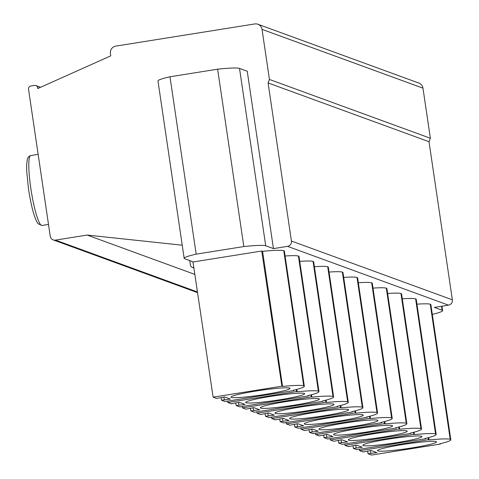 <?xml version="1.0" encoding="UTF-8"?>
<svg xmlns="http://www.w3.org/2000/svg" width="479" height="479" viewBox="0 0 479 479"><rect width="100%" height="100%" fill="white"/><g stroke="black" fill="none" stroke-linecap="round" stroke-linejoin="round"><path stroke-width="0.72" d="M191.899 261.36L184.666 258.72A41.469 3.293 -8.4 0 1 184.164 258.307A41.469 3.293 -8.4 0 1 196.174 254.157L243.823 246.553A41.469 3.293 -8.4 0 1 265.713 245.787L273.443 248.607L287.556 246.356A4.658 4.598 -69.9 0 0 291.43 241.033L268.084 82.927L269.438 79.454L262.037 29.369A6.526 6.437 -69.9 0 0 254.714 23.95L115.84 46.11A6.526 6.437 -69.9 0 0 110.415 53.558L110.751 55.851L37.751 88.549L37.631 87.747A2.796 2.76 -69.9 0 0 34.494 85.43L30.848 86.01A2.796 2.76 -69.9 0 0 28.524 89.202L50.241 236.249A4.658 4.598 -69.9 0 0 55.468 240.117L87.148 235.063L182.224 245.2M273.443 248.607L247.248 71.233L239.518 68.413L265.713 245.787M184.164 258.307L157.968 80.933A41.469 3.293 -8.4 0 1 169.985 76.784L217.628 69.18A41.469 3.293 -8.4 0 1 239.518 68.413M287.556 246.356L448.482 305.147L434.369 307.398L442.099 310.218A41.469 3.293 171.6 0 1 442.602 310.631A41.469 3.293 171.6 0 1 432.315 314.38M416.952 304.177A44.266 3.515 -8.4 0 1 430.268 304.225L430.429 304.285A44.266 3.515 -8.4 0 1 430.884 304.692L450.835 439.788A44.266 3.515 171.6 0 0 450.374 439.381L450.212 439.327A44.266 3.515 171.6 0 0 429.046 439.956L428.693 437.561M402.3 298.824A44.266 3.515 -8.4 0 1 415.616 298.872L415.778 298.932A44.266 3.515 -8.4 0 1 416.233 299.339L436.183 434.435A44.266 3.515 171.6 0 0 435.728 434.034L435.567 433.974A44.266 3.515 171.6 0 0 414.395 434.603L414.042 432.208M387.649 293.471A44.266 3.515 -8.4 0 1 400.965 293.519L401.127 293.579A44.266 3.515 -8.4 0 1 401.582 293.986L421.532 429.082A44.266 3.515 171.6 0 0 421.077 428.681L420.915 428.621A44.266 3.515 171.6 0 0 399.749 429.25L399.396 426.861M372.997 288.124A44.266 3.515 -8.4 0 1 386.314 288.166L386.475 288.226A44.266 3.515 -8.4 0 1 386.93 288.633L406.881 423.729A44.266 3.515 171.6 0 0 406.426 423.328L406.264 423.268A44.266 3.515 171.6 0 0 385.098 423.897L384.745 421.508M358.346 282.772A44.266 3.515 -8.4 0 1 371.662 282.82L371.824 282.873A44.266 3.515 -8.4 0 1 372.285 283.281L392.229 418.383A44.266 3.515 171.6 0 0 391.774 417.975L391.612 417.916A44.266 3.515 171.6 0 0 370.447 418.55L370.093 416.155M343.694 277.419A44.266 3.515 -8.4 0 1 357.011 277.467L357.172 277.527A44.266 3.515 -8.4 0 1 357.633 277.928L377.584 413.03A44.266 3.515 171.6 0 0 377.123 412.623L376.961 412.563A44.266 3.515 171.6 0 0 355.795 413.197L355.442 410.802M329.043 272.066A44.266 3.515 -8.4 0 1 342.359 272.114L342.521 272.174A44.266 3.515 -8.4 0 1 342.982 272.575L362.932 407.677A44.266 3.515 171.6 0 0 362.471 407.27L362.31 407.21A44.266 3.515 171.6 0 0 341.144 407.845L340.791 405.45M314.392 266.713A44.266 3.515 -8.4 0 1 327.708 266.761L327.87 266.821A44.266 3.515 -8.4 0 1 328.331 267.222L348.281 402.324A44.266 3.515 171.6 0 0 347.82 401.917L347.658 401.857A44.266 3.515 171.6 0 0 326.492 402.492L326.139 400.097M299.746 261.36A44.266 3.515 -8.4 0 1 313.062 261.408L313.224 261.468A44.266 3.515 -8.4 0 1 313.679 261.875L333.629 396.971A44.266 3.515 171.6 0 0 333.168 396.564L333.007 396.504A44.266 3.515 171.6 0 0 311.841 397.139L311.488 394.744M285.095 256.008A44.266 3.515 -8.4 0 1 298.411 256.055L298.573 256.115A44.266 3.515 -8.4 0 1 299.028 256.522L318.978 391.618A44.266 3.515 171.6 0 0 318.523 391.211L318.361 391.157A44.266 3.515 171.6 0 0 297.19 391.786L296.836 389.391M193.791 267.432L193.57 267.468A2.796 2.76 -69.9 0 1 190.432 265.144L189.756 260.576M283.921 250.762A44.266 3.515 -8.4 0 1 284.376 251.17L304.327 386.266A44.266 3.515 171.6 0 0 303.872 385.864L303.71 385.805A44.266 3.515 171.6 0 0 282.544 386.433L262.594 251.337A44.266 3.515 -8.4 0 1 283.76 250.703L303.872 385.864M191.935 261.612L192.983 261.995L261.738 251.026L262.594 251.337M304.327 386.266A44.266 3.515 171.6 0 1 293.166 390.313L293.831 390.559L225.076 401.528L221.549 400.24L230.393 399.073L224.555 396.941L216.646 398.45L213.119 397.163L281.874 386.194L282.544 386.433M265.15 394.421A29.824 2.365 171.6 0 0 290.04 388.379A29.824 2.365 171.6 0 0 255.924 391.05A29.824 2.365 171.6 0 0 231.034 397.091A29.824 2.365 171.6 0 0 265.15 394.421M227.567 401.133L227.77 402.516L231.297 403.803L239.207 402.294L245.044 404.426L236.177 405.575L239.728 406.881L308.482 395.911L308.422 395.522M227.77 402.516L296.525 391.547L297.19 391.786M308.482 395.911L307.811 395.666A44.266 3.515 171.6 0 0 318.978 391.618M279.802 399.773A29.824 2.365 171.6 0 0 304.686 393.732A29.824 2.365 171.6 0 0 270.569 396.402A29.824 2.365 171.6 0 0 245.685 402.444A29.824 2.365 171.6 0 0 279.802 399.773M242.218 406.485L242.422 407.869L245.949 409.156L253.858 407.647L259.696 409.779L250.828 410.928L254.379 412.233L323.133 401.264L323.074 400.875M242.422 407.869L311.176 396.893L311.841 397.139M323.133 401.264L322.463 401.019A44.266 3.515 171.6 0 0 333.629 396.971M294.453 405.126A29.824 2.365 171.6 0 0 319.337 399.079A29.824 2.365 171.6 0 0 285.221 401.749A29.824 2.365 171.6 0 0 260.337 407.797A29.824 2.365 171.6 0 0 294.453 405.126M256.864 411.838L257.073 413.215L260.6 414.509L268.509 413L274.347 415.131L265.48 416.281L269.024 417.586L337.779 406.617L337.725 406.228M257.073 413.215L325.828 402.246L326.492 402.492M337.779 406.617L337.114 406.372A44.266 3.515 171.6 0 0 348.281 402.324M309.105 410.473A29.824 2.365 171.6 0 0 333.989 404.432A29.824 2.365 171.6 0 0 299.872 407.102A29.824 2.365 171.6 0 0 274.988 413.149A29.824 2.365 171.6 0 0 309.105 410.473M271.515 417.185L271.725 418.568L275.251 419.861L283.161 418.353L288.999 420.484L280.125 421.628L283.676 422.939L352.43 411.97L352.376 411.581M271.725 418.568L340.479 407.599L341.144 407.845M352.43 411.97L351.766 411.724A44.266 3.515 171.6 0 0 362.932 407.677M323.75 415.826A29.824 2.365 171.6 0 0 348.64 409.784A29.824 2.365 171.6 0 0 314.523 412.455A29.824 2.365 171.6 0 0 289.633 418.496A29.824 2.365 171.6 0 0 323.75 415.826M286.167 422.538L286.376 423.921L289.903 425.208L297.812 423.705L303.65 425.837L294.777 426.981L298.327 428.292L367.082 417.317L367.028 416.928M286.376 423.921L355.131 412.952L355.795 413.197M367.082 417.317L366.417 417.077A44.266 3.515 171.6 0 0 377.584 413.03M338.402 421.179A29.824 2.365 171.6 0 0 363.292 415.137A29.824 2.365 171.6 0 0 329.175 417.808A29.824 2.365 171.6 0 0 304.285 423.849A29.824 2.365 171.6 0 0 338.402 421.179M300.818 427.891L301.028 429.274L304.554 430.561L312.464 429.052L318.301 431.19L309.428 432.333L312.979 433.639L381.733 422.67L381.679 422.28M301.028 429.274L369.782 418.305L370.447 418.55M381.733 422.67L381.068 422.43A44.266 3.515 171.6 0 0 392.229 418.383M353.053 426.532A29.824 2.365 171.6 0 0 377.943 420.49A29.824 2.365 171.6 0 0 343.826 423.161A29.824 2.365 171.6 0 0 318.936 429.202A29.824 2.365 171.6 0 0 353.053 426.532M315.469 433.244L315.673 434.627L319.206 435.914L327.109 434.405L332.953 436.543L324.079 437.686L327.63 438.992L396.384 428.022L396.325 427.633M315.673 434.627L384.427 423.658L385.098 423.897M396.384 428.022L395.72 427.783A44.266 3.515 171.6 0 0 406.881 423.729M367.704 431.884A29.824 2.365 171.6 0 0 392.594 425.843A29.824 2.365 171.6 0 0 358.478 428.513A29.824 2.365 171.6 0 0 333.588 434.555A29.824 2.365 171.6 0 0 367.704 431.884M330.121 438.596L330.324 439.979L333.851 441.267L341.761 439.758L347.598 441.889L338.731 443.039L342.281 444.344L411.036 433.375L410.976 432.986M330.324 439.979L399.079 429.01L399.749 429.25M411.036 433.375L410.371 433.13A44.266 3.515 171.6 0 0 421.532 429.082M338.731 443.039L338.366 440.566M382.356 437.237A29.824 2.365 171.6 0 0 407.246 431.196A29.824 2.365 171.6 0 0 373.129 433.866A29.824 2.365 171.6 0 0 348.239 439.908A29.824 2.365 171.6 0 0 382.356 437.237M344.772 443.949L344.976 445.332L348.502 446.62L356.412 445.111L362.25 447.242L353.382 448.392L356.933 449.697L425.687 438.728L425.627 438.339M344.976 445.332L413.73 434.363L414.395 434.603M425.687 438.728L425.017 438.483A44.266 3.515 171.6 0 0 436.183 434.435M397.007 442.59A29.824 2.365 171.6 0 0 421.891 436.549A29.824 2.365 171.6 0 0 387.774 439.219A29.824 2.365 171.6 0 0 362.89 445.26A29.824 2.365 171.6 0 0 397.007 442.59M359.424 449.302L359.627 450.685L363.154 451.972L371.063 450.464L376.901 452.595L368.034 453.745L371.584 455.05L440.339 444.081L440.279 443.692M359.627 450.685L428.382 439.71L429.046 439.956M440.339 444.081L439.668 443.835A44.266 3.515 171.6 0 0 450.835 439.788M411.659 447.943A29.824 2.365 171.6 0 0 436.543 441.895A29.824 2.365 171.6 0 0 402.426 444.572A29.824 2.365 171.6 0 0 377.542 450.613A29.824 2.365 171.6 0 0 411.659 447.943M192.983 261.995L213.119 397.163M87.148 235.063L194.833 274.401M448.482 305.147A4.658 4.598 -69.9 0 0 452.362 299.824L429.01 141.718L430.364 138.245L422.969 88.154A6.526 6.437 -69.9 0 0 418.832 83.047L257.906 24.255M268.084 82.927L429.01 141.718M269.438 79.454L430.364 138.245M428.088 437.722L428.382 439.71M430.268 304.225L450.212 439.327M430.429 304.285L450.374 439.381M283.76 250.703L303.71 385.805M298.573 256.115L318.523 391.211M298.411 256.055L318.361 391.157M313.224 261.468L333.168 396.564M313.062 261.408L333.007 396.504M327.87 266.821L347.82 401.917M327.708 266.761L347.658 401.857M342.521 272.174L362.471 407.27M342.359 272.114L362.31 407.21M357.172 277.527L377.123 412.623M357.011 277.467L376.961 412.563M371.824 282.873L391.774 417.975M371.662 282.82L391.612 417.916M386.475 288.226L406.426 423.328M386.314 288.166L406.264 423.268M401.127 293.579L421.077 428.681M400.965 293.519L420.915 428.621M415.778 298.932L435.728 434.034M415.616 298.872L435.567 433.974M293.831 390.559L293.771 390.169M261.738 251.026L281.874 386.194M296.232 389.553L296.525 391.547M310.883 394.906L311.176 396.893M325.528 400.258L325.828 402.246M340.18 405.611L340.479 407.599M354.831 410.964L355.131 412.952M369.483 416.317L369.782 418.305M384.134 421.67L384.427 423.658M398.785 427.017L399.079 429.01M413.437 432.369L413.73 434.363M169.985 76.784L196.174 254.157M217.628 69.18L243.823 246.553M224.292 399.684L223.909 397.097M221.543 400.199L221.178 397.744M368.046 453.721L367.686 451.266M236.195 405.551L235.83 403.096L236.177 405.575M250.84 410.904L250.481 408.449M265.492 416.257L265.132 413.796L265.48 416.281M280.143 421.604L279.784 419.149M294.795 426.957L294.435 424.502M309.446 432.309L309.081 429.855M324.097 437.662L323.732 435.207M338.749 443.015L338.384 440.56M353.4 448.368L353.035 445.913L353.382 448.392M441.512 306.261L442.099 310.218M291.43 241.033L452.362 299.824M262.037 29.369L422.969 88.154M37.631 87.747L38.679 88.13M55.468 240.117L197.45 291.98M41.907 225.483A35.416 5.113 -99.1 0 1 30.848 188.51A35.416 5.113 -99.1 0 1 30.746 155.543L29.051 156.31L28.081 157.441L27.387 159.076L26.638 164.758L26.686 171.027L28.512 189.079C31.309 206.94 34.476 218.484 38.015 223.711L41.907 225.483L48.493 224.435M370.8 453.206L370.417 450.619M238.943 405.036L238.56 402.45M253.595 410.389L253.211 407.803M268.246 415.742L267.863 413.149M282.891 421.095L282.514 418.502M297.543 426.448L297.16 423.855M312.194 431.801L311.811 429.208M326.846 437.147L326.462 434.561M341.497 442.5L341.114 439.914M356.148 447.853L355.765 445.266M221.526 400.222L221.16 397.75M193.869 267.947L192.205 267.336M441.943 306.189L442.602 310.631M40.577 87.28L35.859 85.555M197.546 292.633L53.193 239.895M38.146 154.364L30.746 155.543M368.034 453.745L367.668 451.266M250.828 410.928L250.463 408.449M280.125 421.628L279.76 419.155M294.777 426.981L294.411 424.508M309.428 432.333L309.063 429.861M324.079 437.686L323.714 435.213"/></g></svg>
